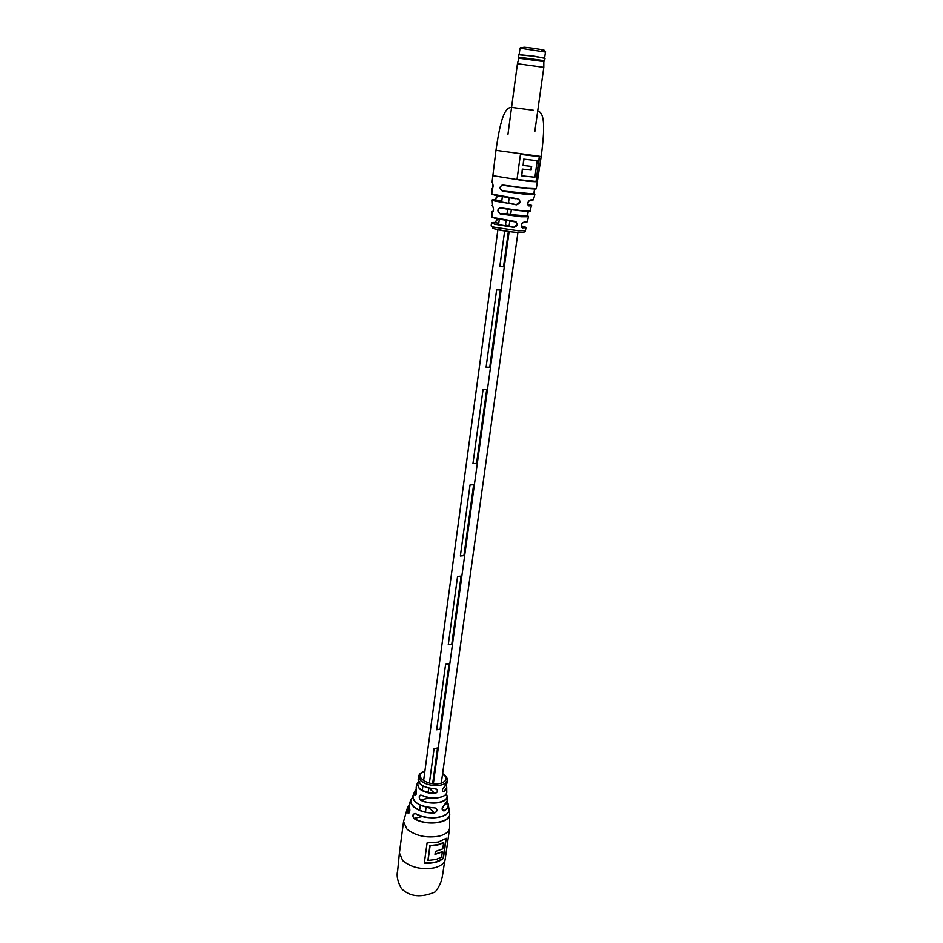 <?xml version="1.0" encoding="UTF-8"?>
<svg xmlns="http://www.w3.org/2000/svg" width="943" height="943" viewBox="0 0 943 943"><rect width="100%" height="100%" fill="white"/><g stroke="black" fill="none" stroke-linecap="round" stroke-linejoin="round"><path stroke-width="1.41" d="M503.515 266.798L508.36 231.436L503.515 266.798L499.802 266.586L504.658 230.894L499.802 266.586M509.114 225.943L509.798 220.921L509.114 225.943M510.67 214.544L511.342 209.664L510.67 214.544M505.33 226.014L506.096 220.391L505.33 226.014M506.933 214.238L507.629 209.134L506.933 214.238M508.395 203.488L509.173 197.818L508.395 203.488M434.11 748.624L437.552 747.964L432.66 783.645L437.552 747.964L434.098 748.624L429.407 783.055L434.098 748.624M428.735 788.042L428.11 792.603L428.735 788.042M427.474 797.283L427.309 798.45L427.474 797.283M426.142 807.031L425.529 811.546L426.142 807.031M449.092 663.754L445.603 664.285L436.68 729.752L445.603 664.285L449.092 663.754L440.133 729.116L449.092 663.754M461.115 576.09L457.567 576.456L448.279 644.635L457.567 576.456L461.115 576.09L451.78 644.14L461.115 576.09M473.634 484.737L470.038 484.95L460.361 555.993L470.038 484.95L473.634 484.737L463.909 555.651L473.634 484.737M486.694 389.459L483.052 389.494L472.95 463.602L483.052 389.494L486.694 389.459L476.557 463.437L486.694 389.459M500.332 290.008L496.631 289.843L486.081 367.228L496.631 289.843L500.332 290.008L489.747 367.228L500.332 290.008M489.747 367.228L486.081 367.228M476.557 463.437L472.95 463.602M463.909 555.651L460.361 555.993M451.78 644.14L448.279 644.635M440.133 729.116L436.68 729.752M531.675 205.645L528.905 205.916C527.066 203.912 527.538 201.932 530.331 199.975L533.384 199.798L534.834 194.612L526.1 194.341L502.489 191.193C499.165 188.6 499.26 186.537 502.76 184.993L501.888 185.205C499.507 187.351 499.743 189.272 502.607 190.981L502.489 191.193M522.799 228.053C520.63 225.99 520.996 224.01 523.895 222.112L523.719 222.265C521.503 223.232 520.901 224.964 521.903 227.452L525.946 227.699L525.463 230.622C526.064 233.888 511.707 232.603 494.827 228.878L491.162 225.919L494.273 227.18L518.414 230.799L525.463 230.622M528.257 211.197L527.561 215.817M496.961 196.969L495.134 199.751M497.185 219.719L495.04 222.442M501.723 201.236L495.169 199.751C490.961 199.645 491.138 200.14 495.7 201.236L516.399 204.56L519.899 202.097L519.015 199.456L517.707 198.961M498.741 223.35L495.075 222.442C490.702 222.371 490.608 222.902 494.792 224.021L513.923 227.157L517.07 224.623L516.21 222.053L513.522 221.393M536.048 181.457L539.561 156.609L520.442 154.393L516.988 179.512L536.048 181.457L539.278 156.585M491.987 205.515L492.6 205.987C493.826 208.497 493.79 210.525 492.517 212.057L491.987 211.656M492.446 182.824L492.446 182.824C493.342 185.276 493.26 187.327 492.199 188.965L491.822 188.671M500.273 207.778L522.363 210.761L530.143 210.843C533.479 211.857 514.359 210.678 500.32 207.931L499.472 207.979C497.397 210.077 497.68 211.986 500.309 213.684L500.179 213.896C497.079 211.326 497.114 209.275 500.273 207.778L500.438 207.955M491.869 216.925L495.087 218.187L515.043 221.416C518.296 223.797 517.931 225.778 513.959 227.369L494.615 224.21L491.786 222.678M491.833 194.022L517.825 198.82C521.184 201.342 520.713 203.334 516.422 204.808L491.892 200.199M534.28 194.022L534.198 193.999C538.889 195.59 517.766 193.598 502.607 190.981L534.198 193.999L534.422 189.873M527.809 216.006L527.715 215.971C532.712 217.75 513.369 216.159 500.309 213.684L527.715 215.971L527.738 212.151M493.26 211.173L492.989 211.774C493.755 210.489 493.625 208.58 492.623 206.081L492.765 206.163M533.384 199.798L530.143 200.116C528.033 201.154 527.361 202.898 528.127 205.326L528.775 205.668C532.724 205.715 532.371 205.209 527.738 204.124M516.988 179.488L535.765 181.41M530.85 170.058L522.587 169.115L521.656 175.822L522.304 169.056L530.85 170.058L531.369 166.381M523.966 159.178L523.106 165.402L523.683 159.119L537.227 160.675L523.683 159.119M531.133 170.117L531.652 166.404L523.106 165.402M521.656 175.822L534.893 177.201L537.227 160.675M505.46 225.035L513.959 227.369M515.043 221.416L492.069 217.255M492.6 205.987L492.14 199.94M528.139 205.338C527.302 203.075 527.997 201.331 530.237 200.093L530.331 199.975M508.489 202.769L516.422 204.808M517.825 198.82L491.987 194.293M492.729 188.282L492.199 188.965M492.6 188.612L492.611 183.025M421.945 795.338L420.46 795.303C418.916 796.741 418.951 798.273 420.566 799.912L420.448 800.088C418.421 796.976 418.928 795.373 421.945 795.255L422.028 795.373C430.703 798.839 438.141 798.921 444.353 795.621M448.774 811.015L449.481 812.901C452.581 822.673 427.403 826.881 413.977 818.571C412.138 815.683 412.61 813.998 415.391 813.514C428.205 821.459 452.31 817.286 448.809 807.962L448.349 805.133M414.06 800.466C418.185 805.181 424.939 807.632 434.322 807.821L434.381 807.727C437.729 809.212 437.788 810.992 434.558 813.09L434.534 812.901C436.692 812.194 437.281 810.803 436.314 808.764L435.206 807.962M419.753 783.48C423.207 786.757 428.358 788.537 435.183 788.82L435.242 788.749C438.46 790.21 438.33 791.837 434.829 793.617L434.817 793.405C437.069 792.863 437.835 791.625 437.092 789.692L436.491 789.15M444.365 786.804L446.982 783.197L444.33 786.886C442.644 788.69 442.078 790.128 442.621 791.201L443.953 791.649C441.819 791.083 441.961 789.468 444.365 786.804L444.212 786.898M442.255 807.738L442.479 810.391L443.988 810.968C441.572 810.143 441.524 808.363 443.823 805.628L443.67 805.746M430.102 845.847L428.075 860.44L435.866 859.486L441.572 857.234L442.338 851.859L434.994 854.441L435.407 851.446L442.762 848.877L443.634 842.724L437.917 844.928L429.855 845.576L437.752 844.657L443.493 842.594M408.956 805.652C407.011 807.868 406.763 810.32 408.189 812.996L409.109 812.783M410.936 800.006L409.745 802.611L409.639 808.045C410.205 811.074 409.663 812.76 408.036 813.125L408.838 813.055C409.521 813.031 409.792 811.393 409.627 808.139L409.71 808.222M416.063 789.668L414.92 794.784L415.592 795.032C416.299 794.666 416.511 793.051 416.228 790.163L416.228 790.104C416.747 793.393 416.252 794.996 414.743 794.902L415.981 794.548M443.375 858.519L446.251 838.28L438.318 842.064L427.096 842.865L424.279 863.293L435.454 862.421L443.257 858.436C439.073 861.996 432.754 863.576 424.291 863.199M435.041 854.122L442.232 851.753L435.006 854.311M428.075 860.44L429.855 845.576M446.228 814.339C437.528 819.243 427.285 819.019 415.486 813.656L414.248 813.726C412.621 815.141 412.574 816.709 414.107 818.406L422.476 816.52M424.315 863.034L435.301 862.15L443.257 858.436M448.998 809.011C450.754 817.758 427.698 821.247 415.415 813.644L415.391 813.514M413.977 818.571L414.107 818.406C428.558 827.365 455.08 821.53 448.738 811.11M445.733 794.454L446.605 794.383L447.006 795.586C449.127 802.67 430.998 805.841 420.448 800.088M416.276 790.246L416.205 787.11L416.228 790.104M409.639 808.045L409.274 803.566M544.453 60.8L545.042 58.372L533.455 56.215L518.626 54.753L518.544 57.252M544.712 60.729L518.308 57.11M543.793 67.354L543.805 61.566L518.827 58.23L517.424 63.735L507.923 134.495M534.822 131.56L543.793 67.33L517.424 63.723M544.854 58.242L533.467 56.061L518.839 54.682M492.01 182.553L495.971 150.314L541.176 156.503C541.258 155.972 543.333 140.637 543.581 130.617C543.934 118.205 541.966 111.698 537.675 111.121M523.895 222.112L527.184 221.829L528.493 216.713L521.031 216.701L500.179 213.896M528.516 216.654L527.844 216.053M531.51 205.338L530.166 210.749M502.76 184.993L527.326 188.294L536.308 188.624L541.176 156.503M492.623 175.622L528.481 181.374L537.593 181.787M523.33 232.284C523.271 233.463 503.032 231.212 495.558 229.184M511.566 107.361L533.443 110.272M495.122 229.078L492.776 228.1M536.107 188.718C537.145 189.72 516.788 187.563 502.831 185.182L502.937 185.182M529.954 210.937C530.284 211.963 511.978 210.124 500.356 207.943M533.208 199.881L530.178 200.116M522.67 227.817C527.184 227.829 526.736 227.192 521.338 225.907M526.984 221.959L523.766 222.265C521.562 223.408 520.925 225.153 521.903 227.452M434.711 867.749C421.969 870.012 411.313 867.631 402.72 860.617L399.431 852.908L397.663 870.813C396.366 875.752 397.616 881.67 401.423 888.577C410.005 896.864 421.285 897.972 435.265 891.878C443.729 880.821 441.784 875.54 445.214 859.179C444.471 863.175 440.97 866.028 434.711 867.749M421.945 795.255C431.717 800.359 448.09 797.66 446.758 791.295L446.734 787.935M399.431 852.908L403.545 821.612L406.893 829.074C415.58 835.911 426.33 838.268 439.143 836.158C445.438 834.531 448.951 831.785 449.67 827.93L445.214 859.179M434.558 813.09C425.717 813.137 418.716 811.027 413.529 806.76C410.665 804.002 410.005 801.338 411.525 798.756L412.739 797.342M414.472 792.037L413.399 794.654C412.103 796.988 412.763 799.405 415.368 801.88C420.024 805.723 426.366 807.668 434.381 807.727M434.829 793.617C428.263 793.417 423.089 791.778 419.305 788.69L417.219 783.48L418.433 781.617M446.982 783.197L447.3 780.297C446.899 782.584 444.719 784.187 440.758 785.106C432.861 786.25 426.212 784.824 420.79 780.839L418.633 776.372L418.15 779.248L420.272 783.975C423.914 786.922 428.9 788.513 435.242 788.749M446.746 787.523L446.098 785.401L446.746 787.523L443.953 791.649M443.823 805.628C446.829 803.943 448.031 801.845 447.418 799.322L447.088 796.505M448.125 803.766L447.336 802.069L448.125 803.766C448.903 806.678 447.524 809.082 443.988 810.968M424.857 771.433C412.032 774.639 427.002 786.568 440.24 783.421C447.265 781.205 448.043 778.01 442.585 773.838M443.516 842.629L437.8 844.822L429.996 845.741M443.116 858.342L445.921 838.563M427.108 842.865L424.326 863.022M414.743 794.902L414.802 791.177L416.04 789.597L414.802 791.177M408.036 813.125L407.765 807.184L408.956 805.558L407.765 807.184M446.169 838.351L443.304 858.46M429.973 845.718L427.91 860.322M428.794 788.053L434.817 793.405C421.297 791.837 415.839 787.924 418.456 781.676M420.307 795.173L421.969 795.373C431.941 800.583 448.267 797.566 446.758 791.295M428.558 807.479L434.534 812.901C419.706 813.821 405.431 803.448 412.751 797.424M443.835 791.46C446.487 789.81 447.218 787.818 446.051 785.46M445.226 804.733L443.823 805.664M442.114 809.212L443.882 810.803C448.055 808.505 449.186 805.617 447.3 802.151M446.463 794.289C450.801 801.821 431.835 806.076 420.566 799.912L430.291 797.802M544.606 58.03L545.443 52.065L522.41 48.541L519.947 48.565L519.145 54.541M523.789 47.209C532.076 47.751 551.183 51.075 541.919 50.356M509.137 231.53L433.356 783.727M419.623 810.273L420.319 805.133M422.299 790.458L422.912 785.873M423.607 780.721L497.892 229.656M498.541 224.847L499.295 219.236M501.57 202.391L502.336 196.733M517.931 232.402L441.289 783.161M515.644 198.702L495.664 195.449L491.833 194.105L492.046 188.447M516.21 222.053L495.134 218.34L491.869 216.996L492.258 211.385M491.162 225.919L491.48 222.984M495.971 150.314C496.03 149.772 498.163 134.401 500.627 124.688C503.633 112.63 507.275 106.913 511.542 107.537M501.912 185.205L504.753 185.488M499.472 207.979L501.629 208.167M536.308 188.624C537.64 189.767 517.177 187.622 502.796 185.158L501.888 185.217M534.209 193.999C533.726 193.079 533.974 191.382 534.952 188.918M495.346 222.407L497.114 218.8M523.801 222.253L527.184 221.829M527.715 215.971C527.09 215.145 527.29 213.542 528.292 211.197M495.452 199.716L496.796 195.696M449.611 814.104L449.67 827.93M424.892 771.209C421.226 772.187 419.14 773.908 418.633 776.372M417.124 783.869L416.205 787.11M403.545 821.612L407.305 808.316M435.666 808.175L434.358 807.845C419.918 806.76 412.81 802.634 413.01 795.479M447.3 780.297C447.477 777.775 445.921 775.559 442.621 773.614M448.774 811.004L449.481 812.901M447.006 795.586L446.605 794.383M446.581 794.348L446.287 793.641M418.15 779.248C418.468 784.6 424.15 787.794 435.206 788.843L437.092 789.692M418.421 781.606L417.219 783.48M442.479 810.391C441.76 808.74 442.196 807.184 443.788 805.735L442.786 806.713C442.762 806.194 440.947 811.381 443.788 805.735L447.571 800.218M412.739 797.33L411.525 798.756M545.443 52.065C545.973 51.311 544.924 50.792 542.284 50.498M522.681 47.798C520.748 47.48 519.841 47.739 519.947 48.565M518.956 58.171L518.45 57.051M543.805 61.566L544.594 60.635"/></g></svg>
